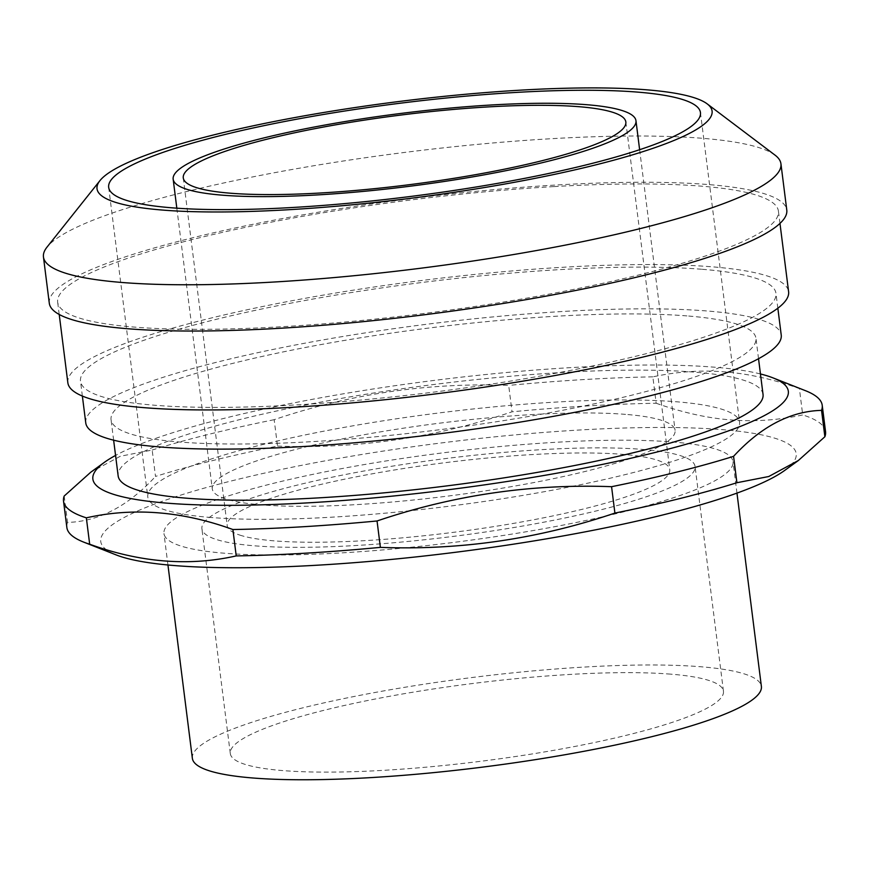 <?xml version="1.0" encoding="UTF-8"?>
<svg xmlns="http://www.w3.org/2000/svg" width="869" height="869" viewBox="0 0 869 869"><rect width="100%" height="100%" fill="white"/><g stroke="black" fill="none" stroke-linecap="round" stroke-linejoin="round"><path stroke-width="0.65" stroke-dasharray="4.34 3.26" d="M775.072 155.16A371.682 58.451 -7.2 0 0 763.514 149.196A371.682 58.451 -7.2 0 0 551.174 138.714A371.682 58.451 -7.2 0 0 46.991 247.144M49.294 303.227A371.682 58.451 172.8 0 1 357.615 205.975A371.682 58.451 172.8 0 1 769.358 195.449A371.682 58.451 172.8 0 1 786.782 210.059M553.868 186.596A363.242 57.126 -7.2 0 0 57.658 302.173A363.242 57.126 -7.2 0 0 425.202 313.318A363.242 57.126 -7.2 0 0 778.418 211.124A363.242 57.126 -7.2 0 0 553.868 186.596M625.561 414.372A233.24 36.683 -7.2 0 0 365.773 434.424A233.24 36.683 -7.2 0 0 212.286 488.867A233.24 36.683 -7.2 0 0 448.285 496.025A233.24 36.683 -7.2 0 0 675.083 430.405A233.24 36.683 -7.2 0 0 625.561 414.372M211.124 517.511A298.241 46.904 172.8 0 1 147.795 497.014A298.241 46.904 172.8 0 1 437.802 413.101A298.241 46.904 172.8 0 1 739.573 422.258A298.241 46.904 172.8 0 1 543.31 491.876A298.241 46.904 172.8 0 1 211.124 517.511M701.533 269.238A350.5 55.127 -7.2 0 0 311.145 299.37A350.5 55.127 -7.2 0 0 80.491 381.187A350.5 55.127 -7.2 0 0 435.13 391.941A350.5 55.127 -7.2 0 0 775.963 293.331A350.5 55.127 -7.2 0 0 701.533 269.238M85.759 422.899A350.5 55.127 172.8 0 1 316.414 341.082A350.5 55.127 172.8 0 1 706.801 310.961A350.5 55.127 172.8 0 1 781.231 335.043M642.278 449.371A248.534 39.083 172.8 0 1 695.059 466.457A248.534 39.083 172.8 0 1 453.379 536.379A248.534 39.083 172.8 0 1 201.901 528.754A248.534 39.083 172.8 0 1 365.458 470.737A248.534 39.083 172.8 0 1 642.278 449.371M670.672 674.148A248.534 39.083 -7.2 0 0 393.853 695.515A248.534 39.083 -7.2 0 0 230.296 753.532A248.534 39.083 -7.2 0 0 481.774 761.157A248.534 39.083 -7.2 0 0 723.453 691.235A248.534 39.083 -7.2 0 0 670.672 674.148M784.631 470.466A350.5 55.127 -7.2 0 0 721.791 429.59A350.5 55.127 -7.2 0 0 286.933 468.304A350.5 55.127 -7.2 0 0 116.142 554.911M672.095 441.952A286.77 45.101 172.8 0 1 732.991 461.667A286.77 45.101 172.8 0 1 454.129 542.354A286.77 45.101 172.8 0 1 163.969 533.544A286.77 45.101 172.8 0 1 352.684 466.61A286.77 45.101 172.8 0 1 672.095 441.952M686.923 315.903A325.006 51.108 -7.2 0 0 324.93 343.842A325.006 51.108 -7.2 0 0 111.047 419.705A325.006 51.108 -7.2 0 0 439.899 429.688A325.006 51.108 -7.2 0 0 755.943 338.237A325.006 51.108 -7.2 0 0 686.923 315.903M763.036 394.428A325.006 51.108 -7.2 0 0 694.027 372.095A325.006 51.108 -7.2 0 0 332.034 400.033A325.006 51.108 -7.2 0 0 118.151 475.897M760.451 373.963A350.5 55.127 -7.2 0 0 713.905 367.152A350.5 55.127 -7.2 0 0 388.117 386.716A350.5 55.127 -7.2 0 0 115.566 455.432M192.364 758.322A286.77 45.101 172.8 0 1 381.089 691.376A286.77 45.101 172.8 0 1 700.49 666.729A286.77 45.101 172.8 0 1 761.385 686.434M277.504 446.079C357.507 449.121 435.684 437.694 512.026 411.797L508.691 385.401C428.689 382.36 350.511 393.787 274.169 419.684L277.504 446.079A382.36 60.135 -7.2 0 0 155.508 476.44L152.173 450.044L120.313 456.258L90.756 472.215M656.171 403.249C682.469 412.558 707.344 418.108 730.818 419.912C754.303 421.856 778.266 420.194 802.717 414.937L799.393 388.552C773.095 379.242 748.22 373.692 724.746 371.889C701.261 369.944 677.299 371.595 652.847 376.853L656.171 403.249A382.36 60.135 -7.2 0 0 512.026 411.797M64.197 496.025L67.532 522.41C98.686 521.563 128.015 506.236 155.508 476.44M652.847 376.853A382.36 60.135 -7.2 0 0 508.691 385.401M274.169 419.684A382.36 60.135 -7.2 0 0 152.173 450.044M805.422 390.67A382.36 60.135 -7.2 0 0 799.393 388.552M67.532 522.41A382.36 60.135 -7.2 0 0 66.859 527.505M825.55 431.654A382.36 60.135 -7.2 0 0 802.717 414.937M239.877 535.108A223.04 35.075 -7.2 0 0 488.172 527.494A223.04 35.075 -7.2 0 0 669.771 469.651A223.04 35.075 -7.2 0 0 444.081 462.808A223.04 35.075 -7.2 0 0 227.189 525.56A223.04 35.075 -7.2 0 0 239.877 535.108M67.847 382.784A363.242 57.126 172.8 0 1 564.046 267.207A363.242 57.126 172.8 0 1 788.607 291.734M176.82 208.18L212.286 488.867M639.627 149.718L675.083 430.405M108.668 187.324L147.795 497.014M700.447 112.568L739.573 422.258M777.842 308.213L775.963 293.331M82.37 396.068L80.491 381.187M723.453 691.235L695.059 466.457M230.296 753.532L201.901 528.754M758.528 358.712L755.943 338.237M113.633 440.181L111.047 419.705M736.966 493.103L732.991 461.667M167.945 564.991L163.969 533.544M779.971 223.409L778.418 211.124M59.211 314.459L57.658 302.173M183.272 177.895L227.189 525.56M625.843 121.986L669.771 469.651"/><path stroke-width="1.3" d="M99.968 180.6L46.991 247.144A371.682 58.451 -7.2 0 0 43.45 256.974A371.682 58.451 -7.2 0 0 419.521 268.38A371.682 58.451 -7.2 0 0 780.938 163.806A371.682 58.451 -7.2 0 0 775.072 155.16L707.203 103.889A309.983 48.751 -7.2 0 0 520.466 90.159A309.983 48.751 -7.2 0 0 99.968 180.6A309.983 48.751 -7.2 0 0 410.668 198.306A309.983 48.751 -7.2 0 0 707.203 103.889M780.938 163.806L786.782 210.059A371.682 58.451 172.8 0 1 425.365 314.643A371.682 58.451 172.8 0 1 49.294 303.227L43.45 256.974M586.434 104.682A233.24 36.683 -7.2 0 0 326.646 124.734A233.24 36.683 -7.2 0 0 173.159 179.177A233.24 36.683 -7.2 0 0 409.158 186.335A233.24 36.683 -7.2 0 0 635.967 120.715A233.24 36.683 -7.2 0 0 586.434 104.682M171.997 207.821A298.241 46.904 172.8 0 1 108.668 187.324A298.241 46.904 172.8 0 1 398.686 103.411A298.241 46.904 172.8 0 1 700.447 112.568A298.241 46.904 172.8 0 1 504.183 182.186A298.241 46.904 172.8 0 1 171.997 207.821M777.842 308.213L781.231 335.043A350.5 55.127 172.8 0 1 440.398 433.664A350.5 55.127 172.8 0 1 85.759 422.899L82.37 396.068M115.566 455.432A350.5 55.127 -7.2 0 0 104.443 462.308L90.756 472.215L64.197 496.025A382.36 60.135 -7.2 0 0 63.524 501.109L66.859 527.505A382.36 60.135 -7.2 0 0 83.652 542.104L116.142 554.911A350.5 55.127 -7.2 0 0 455.389 552.293A350.5 55.127 -7.2 0 0 784.631 470.466L798.307 460.548L768.75 476.516L736.901 482.729L733.566 456.334C761.059 426.538 790.388 411.211 821.542 410.364L824.877 436.749L798.307 460.548M113.633 440.181L118.151 475.897A325.006 51.108 -7.2 0 0 447.003 485.88A325.006 51.108 -7.2 0 0 763.036 394.428L758.528 358.712M104.443 462.308A350.5 55.127 -7.2 0 0 447.502 489.855A350.5 55.127 -7.2 0 0 772.932 377.852A350.5 55.127 -7.2 0 0 760.451 373.963M736.966 493.103L761.385 686.434A286.77 45.101 172.8 0 1 482.523 767.121A286.77 45.101 172.8 0 1 192.364 758.322L167.945 564.991M614.904 513.079C538.552 538.986 460.385 550.414 380.383 547.372L377.048 520.976C453.39 495.08 531.567 483.653 611.57 486.694L614.904 513.079A382.36 60.135 -7.2 0 0 736.901 482.729M236.227 555.91C189.214 566.49 140.365 562.591 89.681 544.222L86.346 517.837C133.37 507.257 182.218 511.157 232.892 529.525L236.227 555.91A382.36 60.135 -7.2 0 0 380.383 547.372M63.524 501.109A382.36 60.135 -7.2 0 0 86.346 517.837M232.892 529.525A382.36 60.135 -7.2 0 0 377.048 520.976M611.57 486.694A382.36 60.135 -7.2 0 0 733.566 456.334M821.542 410.364A382.36 60.135 -7.2 0 0 822.215 405.269A382.36 60.135 -7.2 0 0 805.422 390.67L772.932 377.852M83.652 542.104A382.36 60.135 -7.2 0 0 89.681 544.222M824.877 436.749A382.36 60.135 -7.2 0 0 825.55 431.654L822.215 405.269M779.971 223.409L788.607 291.734A363.242 57.126 172.8 0 1 435.38 393.929A363.242 57.126 172.8 0 1 67.847 382.784L59.211 314.459M195.959 187.454A223.04 35.075 172.8 0 1 183.272 177.895A223.04 35.075 172.8 0 1 400.164 115.142A223.04 35.075 172.8 0 1 625.843 121.986A223.04 35.075 172.8 0 1 444.255 179.829A223.04 35.075 172.8 0 1 195.959 187.454M173.159 179.177L176.82 208.18M635.967 120.715L639.627 149.718"/></g></svg>
